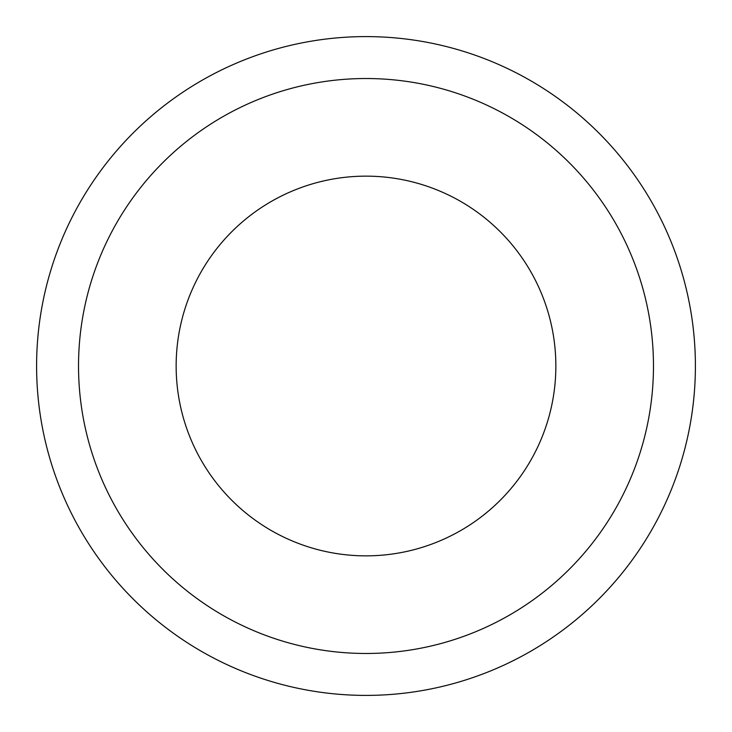 <?xml version="1.0" encoding="UTF-8"?>
<svg xmlns="http://www.w3.org/2000/svg" width="732" height="732" viewBox="0 0 732 732"><rect width="100%" height="100%" fill="white"/><g stroke="black" fill="none" stroke-linecap="round" stroke-linejoin="round"><path stroke-width="1.1" d="M555.853 366A189.853 189.853 0 0 1 366 555.853A189.853 189.853 0 0 1 176.147 366A189.853 189.853 0 0 1 366 176.147A189.853 189.853 0 0 1 555.853 366M695.4 366A329.4 329.4 0 0 0 366 36.6A329.4 329.4 0 0 0 36.6 366A329.4 329.4 0 0 0 366 695.4A329.4 329.4 0 0 0 695.4 366A329.4 329.4 0 0 1 366 695.4A329.4 329.4 0 0 1 36.6 366M78.525 366A287.475 287.475 0 0 1 366 78.525A287.475 287.475 0 0 1 653.475 366A287.475 287.475 0 0 1 366 653.475A287.475 287.475 0 0 1 78.525 366"/></g></svg>

